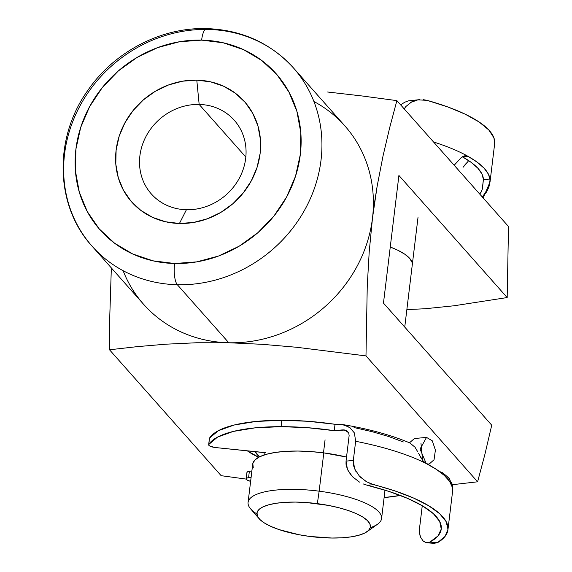 <?xml version="1.0" encoding="UTF-8"?>
<svg xmlns="http://www.w3.org/2000/svg" width="572" height="572" viewBox="0 0 572 572"><rect width="100%" height="100%" fill="white"/><g stroke="black" fill="none" stroke-linecap="round" stroke-linejoin="round"><path stroke-width="0.86" d="M313.921 101.509A134.47 122.065 138.4 0 1 372.479 218.175L369.212 251.794L367.253 286.143L365.98 355.906L477.606 481.796L452.388 484.698L477.606 481.796L365.98 355.906L296.732 347.29L262.484 344.337L228.8 342.757L196.368 342.764L165.944 344.187L137.123 346.646L109.517 349.785L109.817 314.915L111.347 267.918L109.817 314.915L109.517 349.785L137.123 346.646L165.944 344.187L196.368 342.764L228.8 342.757L177.349 284.727A16.81 5.048 -88.6 0 1 174.603 263.499A117.66 106.807 138.4 0 1 75.912 149.135A117.66 106.807 138.4 0 1 201.63 40.126L179.479 41.749L157.665 47.605L137.015 57.465L118.332 70.949L102.331 87.537L89.625 106.599L80.709 127.399L75.912 149.135L75.432 170.978L79.286 192.078L87.316 211.633L99.221 228.893L114.543 243.186L132.69 253.968L152.974 260.825L174.603 263.499L196.754 261.876L218.568 256.02L239.218 246.16L257.9 232.675L273.902 216.087L286.608 197.025L295.524 176.226L300.321 154.49L300.8 132.647L296.947 111.547L288.917 91.992L277.012 74.732L261.69 60.439L243.543 49.657L223.259 42.8L201.63 40.126A16.81 5.048 -88.6 0 1 206.628 28.6A16.81 5.048 91.4 0 0 201.63 40.126A117.66 106.807 138.4 0 1 300.321 154.49A117.66 106.807 138.4 0 1 174.603 263.499A16.81 5.048 91.4 0 0 177.349 284.727A134.47 122.065 -41.6 0 0 301.229 215.866A134.47 122.065 -41.6 0 0 303.439 81.052A134.47 122.065 -41.6 0 0 208.237 29.451A134.47 122.065 138.4 0 1 293.407 67.875A134.47 122.065 138.4 0 1 305.734 208.044A134.47 122.065 138.4 0 1 177.349 284.727L228.8 342.757A134.47 122.065 -41.6 0 0 372.479 218.175A134.47 122.065 -41.6 0 0 344.859 125.904L293.407 67.875C270.527 42.964 241.627 29.873 206.707 28.6C161.533 27.12 114.522 51.48 87.974 90.197C53.446 137.966 54.919 205.748 92.178 246.303A134.47 122.065 138.4 0 1 79.851 106.127A134.47 122.065 138.4 0 1 208.237 29.451A134.47 122.065 -41.6 0 0 84.356 98.312A134.47 122.065 -41.6 0 0 82.146 233.126A134.47 122.065 -41.6 0 0 177.349 284.727A134.47 122.065 138.4 0 1 92.178 246.303L143.636 304.333A134.47 122.065 -41.6 0 0 228.8 342.757L262.484 344.337L296.732 347.29L365.98 355.906L367.253 286.143L369.212 251.794L372.479 218.175A134.47 122.065 138.4 0 1 228.8 342.757A134.47 122.065 138.4 0 1 123.116 270.692M258.68 457.257A84.041 24.617 6.9 0 1 247.361 450.865L258.68 457.257M412.262 264.965L412.054 262.419L409.638 258.329A67.231 19.698 6.9 0 1 412.269 264.879M199.163 104.44A55.47 50.35 -41.6 0 0 139.897 155.827A55.47 50.35 -41.6 0 0 186.422 209.738L179.444 223.48A75.504 68.54 138.4 0 1 116.116 150.093A75.504 68.54 138.4 0 1 196.789 80.144L199.163 104.44L245.831 157.064L199.163 104.44A55.47 50.35 138.4 0 1 234.298 120.284A55.47 50.35 138.4 0 1 239.382 178.106A55.47 50.35 138.4 0 1 186.422 209.738A55.47 50.35 138.4 0 1 151.294 193.887A55.47 50.35 138.4 0 1 146.203 136.065A55.47 50.35 138.4 0 1 199.163 104.44L196.789 80.144L210.668 81.86L223.681 86.258L235.328 93.179L245.159 102.352L252.795 113.428L257.951 125.976L260.424 139.518L260.117 153.532L257.035 167.482L251.315 180.823L243.164 193.057L232.897 203.703L220.906 212.355L207.657 218.683L193.658 222.436L179.444 223.48L165.565 221.764L152.552 217.367L140.905 210.446L131.074 201.272L123.438 190.197L118.282 177.649L115.809 164.107L116.116 150.093L119.19 136.15L124.918 122.801L133.069 110.568L143.336 99.921L155.327 91.27L168.576 84.942L182.575 81.188L196.789 80.144A75.504 68.54 138.4 0 1 260.117 153.532A75.504 68.54 138.4 0 1 179.444 223.48L186.422 209.738A55.47 50.35 -41.6 0 0 245.688 158.351A55.47 50.35 -41.6 0 0 199.163 104.44M246.182 479.093L221.149 475.682L246.182 479.093M327.627 92.013L362.298 95.996L327.627 92.013M396.875 100.629L362.298 95.996L396.875 100.629L508.501 226.519L396.875 100.629L389.689 127.649L396.875 100.629M383.026 155.956L389.689 127.649L383.026 155.956L377.184 185.979L383.026 155.956M374.66 201.837L377.184 185.979L372.479 218.175L374.66 201.837M109.517 349.785L221.149 475.682L109.517 349.785M477.606 481.796L484.927 454.254L491.734 425.196L383.469 303.096L398.913 175.454L507.178 297.554L508.501 226.519L507.178 297.554L453.911 305.791L424.917 308.758L406.864 309.588L424.917 308.758L453.911 305.791L507.178 297.554L398.913 175.454L383.469 303.096L491.734 425.196L484.927 454.254L477.606 481.796M409.638 258.329L404.754 254.182L397.597 250.143L390.254 247.018A67.231 19.698 6.9 0 1 409.638 258.329M206.628 28.6A16.81 5.048 -88.6 0 1 208.237 29.451M367.052 531.688L377.634 524.167A67.231 19.698 -173.1 0 0 319.155 491.176L317.346 503.646A57.15 16.745 6.9 0 1 367.052 531.688A57.15 16.745 6.9 0 1 309.981 536.472L299.006 534.72L279.129 529.615L271.006 526.462L264.514 523.058L259.917 519.548L257.386 516.051L257.014 512.705L258.823 509.645L262.734 506.985L268.604 504.826L276.212 503.253L285.249 502.33L295.388 502.08L306.22 502.523L328.328 505.398L338.746 507.707L348.198 510.496L356.327 513.649L362.812 517.052L367.41 520.57L369.948 524.066L370.32 527.413L368.511 530.473L364.593 533.133L358.723 535.285L351.122 536.858L342.077 537.787L331.946 538.03L309.981 536.472A57.15 16.745 6.9 0 1 259.044 518.611A57.15 16.745 6.9 0 1 317.346 503.646L319.155 491.176A67.231 19.698 6.9 0 1 381.574 518.561A67.231 19.698 6.9 0 1 370.248 527.67M256.899 513.956A67.231 19.698 6.9 0 1 248.076 502.409L252.71 464.114A67.231 19.698 -173.1 0 1 323.788 452.888L346.532 457.057A67.231 19.698 -173.1 0 0 323.788 452.888L319.155 491.176L323.788 452.888L310.703 451.565L297.955 451.043L286.029 451.337L275.389 452.423L266.445 454.275L259.538 456.813L254.933 459.945L252.81 463.542L253.246 467.474M325.068 439.825L323.495 452.845L325.068 439.825M255.176 451.522L259.481 456.842A67.231 19.698 6.9 0 1 255.248 451.687M248.076 502.409A67.231 19.698 6.9 0 1 319.155 491.176A67.231 19.698 -173.1 0 0 250.565 508.787L259.044 518.611M481.502 196.074L482.932 196.21L482.175 196.825L482.932 196.21L481.502 196.074M463.041 167.331L468.132 161.34M482.267 189.16A127.749 37.423 6.9 0 1 480.03 193.601A127.749 37.423 -173.1 0 0 482.267 189.16L481.445 191.742L482.267 189.16L483.419 179.372L490.09 180.008A134.47 39.396 6.9 0 1 490.025 182.018L494.658 143.722A134.47 39.396 -173.1 0 0 427.041 100.35L417.917 99.835L410.317 102.61M462.362 156.771A127.749 37.423 6.9 0 1 483.419 179.372L490.09 180.008L488.459 174.217L484.162 168.268L477.305 162.262L468.018 156.335A134.47 39.396 6.9 0 1 490.09 180.008L488.881 187.065L486.593 191.963L482.932 196.21L488.881 187.065L489.918 182.561M433.526 141.963A134.47 39.396 6.9 0 1 468.018 156.335L462.433 156.728L468.018 156.335A134.47 39.396 -173.1 0 0 433.526 141.963M423.216 99.65L427.041 100.35L447.69 106.914L465.265 114.221L479.129 122L488.803 129.973L493.929 137.866L494.644 143.837M462.305 156.735L471.214 162.405L477.784 168.147L481.881 173.838L483.419 179.372L482.739 185.9M479.729 193.858L481.445 191.734L479.729 193.858M464.764 155.77L468.018 156.335L464.764 155.77L461.332 157.514L454.125 165.322L461.332 157.514L465.229 155.706M490.018 182.068A134.47 39.396 -173.1 0 0 490.09 180.008M464.149 165.809L466.53 162.97M404.232 108.923L405.748 106.606L411.911 101.73L415.537 100.35L419.791 99.621L408.551 100.829L404.769 102.216L400.614 104.848M346.532 430.63L342.306 429.908L334.262 430.666L335.035 424.281L308.058 421.292L281.839 420.27L255.741 421.485L234.077 425.039L218.318 430.709L209.524 438.102L208.751 444.487A114.3 33.483 6.9 0 1 281.067 426.655L281.839 420.27A114.3 33.483 -173.1 0 0 209.524 438.102L209.667 438.989M403.317 441.956L388.71 436.529L372.129 431.688L354.061 427.563M349.135 435.585L346.046 461.111L349.135 435.585L348.698 432.818L347.061 430.952L344.816 430.03L334.262 430.666L307.286 427.67L281.067 426.655L254.969 427.863L233.304 431.424L217.546 437.094L208.751 444.487L208.894 445.366L210.267 446.282L215.48 447.547L265.851 452.702M417.539 451.472L414.993 447.168L409.752 442.9C390.64 434.877 368.089 428.728 342.085 424.467L349.471 427.255L354.397 432.925L355.641 441.284L353.324 460.431L353.668 465.98L355.784 471.228M360.553 477.262L366.731 481.838L373.659 484.67L367.303 485.271A127.749 37.423 6.9 0 1 441.255 529.021A127.749 37.423 6.9 0 1 429.808 542.113L426.262 542.706L423.073 540.983L420.556 537.129L419.533 533.025L419.569 527.97L422.265 505.727L419.469 528.971M451.573 482.425L452.674 486.021L452.566 491.541A134.47 39.396 -173.1 0 0 452.309 487.258A134.47 39.396 -173.1 0 0 426.233 463.549A134.47 39.396 -173.1 0 0 355.641 441.284L353.324 460.431L346.046 461.111L346.01 464.199L347.418 469.462L351.115 475.239M439.36 471.428L442.792 472.858L449.02 478.106L446.846 477.942L449.02 478.106L449.885 479.329M246.16 478.85L246.932 472.472A6.721 1.966 -173.1 0 1 249.356 471.278L248.584 477.656L246.797 478.149L246.16 478.921L246.804 479.844L250.615 481.424A114.3 33.483 6.9 0 1 248.605 480.723A6.721 1.966 6.9 0 1 246.16 478.85A6.721 1.966 6.9 0 1 248.584 477.656L251.115 477.32L248.584 477.656L249.356 471.278L251.887 470.935L247.569 471.764L246.932 472.543M400.321 495.431A114.3 33.483 6.9 0 1 384.112 497.576L400.328 495.431M363.327 483.969L367.303 485.271L373.659 484.67A134.47 39.396 6.9 0 1 447.933 529.829A134.47 39.396 6.9 0 1 437.48 542.706L445.052 536.414L447.983 529.307L446.16 521.643L439.653 513.699L428.685 505.748L413.649 498.083L395.088 490.976L369.791 483.354M342.649 424.567L335.035 424.281A114.3 33.483 -173.1 0 0 281.839 420.27L281.067 426.655A114.3 33.483 6.9 0 1 334.262 430.666L335.035 424.281L344.358 424.96L350.679 428.156M208.658 444.744A6.721 1.966 6.9 0 1 208.751 444.487L209.524 438.102A6.721 1.966 -173.1 0 0 209.431 438.359L208.658 444.744A6.721 1.966 6.9 0 0 215.48 447.547L263.849 452.581M367.303 485.271L388.788 491.362L407.421 498.312L422.479 505.855L433.39 513.692L439.725 521.535L441.255 529.079L437.902 536.021L429.808 542.113L437.48 542.706L429.808 542.113L427.956 542.742L425.346 542.449M426.498 463.685L429.029 464.171L434.055 459.745L435.399 450.071L432.282 440.812L426.526 437.394L420.055 449.063L426.233 463.549L436.443 469.419L444.287 475.403L449.606 481.395L452.309 487.258A134.47 39.396 6.9 0 1 452.559 491.627M409.488 442.785L414.435 438.531L426.526 437.394M420.971 443.2L422.493 459.502M355.641 441.284A134.47 39.396 6.9 0 1 426.233 463.549L422.994 460.796L418.489 453.31M442.728 472.829L449.02 478.106L452.674 486.021L452.688 487.794L452.309 487.258M452.767 486.986L452.688 487.794M415.036 447.225L409.924 442.971M426.233 463.549L422.994 460.796L420.127 456.42M342.306 429.908L345.667 430.258M366.044 481.438L359.338 476.026L354.576 468.775L353.324 460.431L346.046 461.111L347.469 469.576L352.538 476.791L359.495 482.103M434.084 543.3L437.48 542.706M420.02 535.528L419.812 534.691M424.281 541.927L422.3 540.147M344.508 429.972L343.586 429.879L344.816 430.03L348.698 432.818L347.061 430.952L344.594 429.987M385.006 490.161L381.574 518.561M418.06 217.017L404.74 327.091M264.257 452.624L263.971 455.026M483.168 197.955L490.025 182.018M452.566 491.541L447.933 529.829M427.684 464.3L429.029 464.171M434.734 543.4L426.812 542.785"/></g></svg>
